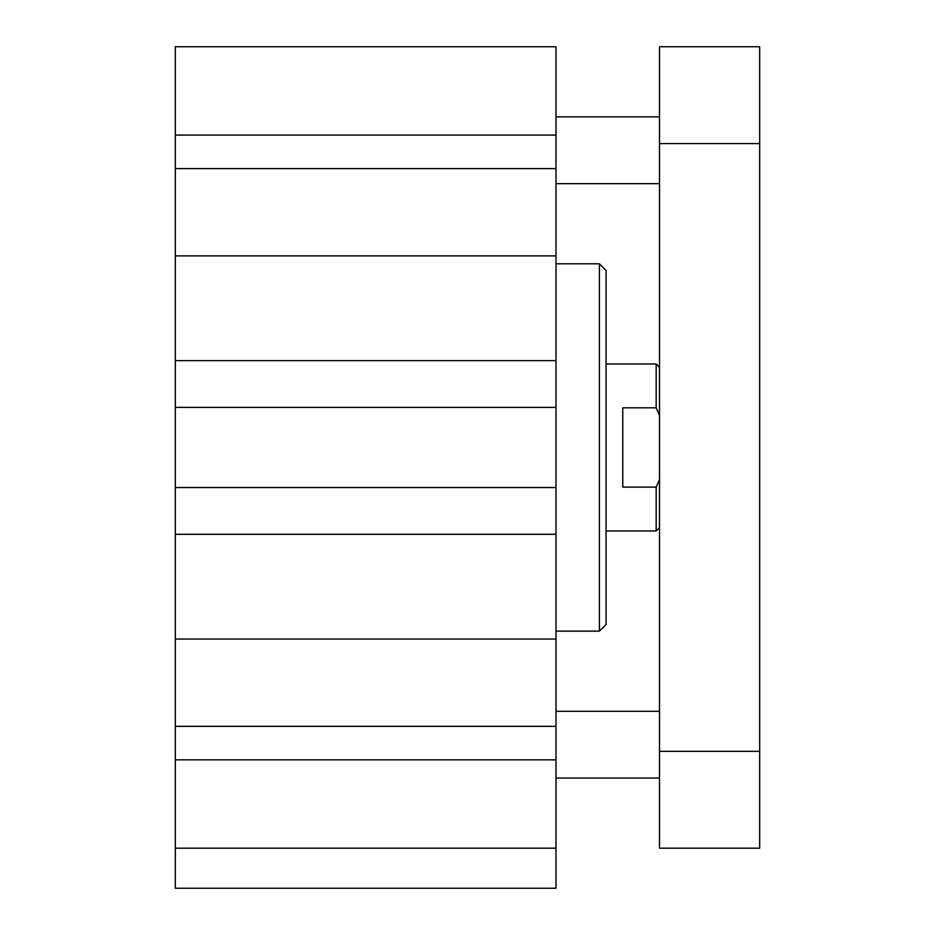 <?xml version="1.0" encoding="UTF-8"?>
<svg xmlns="http://www.w3.org/2000/svg" width="935" height="935" viewBox="0 0 935 935"><rect width="100%" height="100%" fill="white"/><g stroke="black" fill="none" stroke-linecap="round" stroke-linejoin="round"><path stroke-width="1.4" d="M175.312 848.174L555.986 848.174L555.986 888.25L175.312 888.25L175.312 46.75L555.986 46.75L555.986 487.532L175.312 487.532M599.405 263.799L599.405 631.125L606.079 624.451L606.079 270.484L599.405 263.799L555.986 263.799M599.405 631.125L555.986 631.125M175.312 407.391L555.986 407.391M175.312 360.641L555.986 360.641M175.312 255.898L555.986 255.898M175.312 168.592L555.986 168.592M175.312 135.084L555.986 135.084M175.312 534.282L555.986 534.282L555.986 487.532M175.312 639.037L555.986 639.037L555.986 534.282M175.312 726.343L555.986 726.343L555.986 639.037M175.312 759.839L555.986 759.839L555.986 726.343M555.986 848.174L555.986 759.839M659.514 778.049L555.986 778.049M659.514 183.657L555.986 183.657M659.514 848.174L659.514 46.75L759.688 46.75L759.688 848.174L659.514 848.174M659.514 751.343L759.688 751.343M659.514 143.593L759.688 143.593M659.514 479.491L656.171 487.112L622.78 487.112L622.78 407.812L656.171 407.812L659.514 415.432M656.171 487.112L656.171 530.951L606.079 530.951M606.079 363.984L656.171 363.984L656.171 407.812M659.514 711.266L555.986 711.266M659.514 116.875L555.986 116.875M659.514 527.609L656.171 530.951M659.514 367.326L656.171 363.984"/></g></svg>
